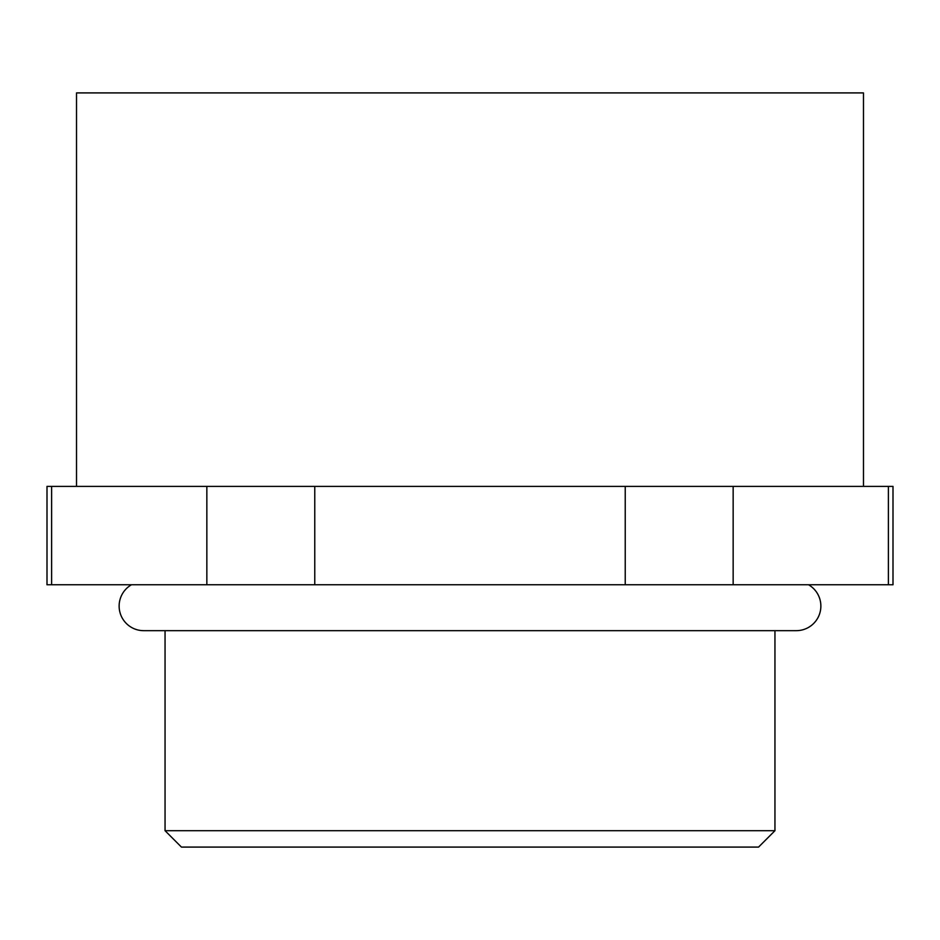 <?xml version="1.0" encoding="UTF-8"?>
<svg xmlns="http://www.w3.org/2000/svg" width="940" height="940" viewBox="0 0 940 940"><rect width="100%" height="100%" fill="white"/><g stroke="black" fill="none" stroke-linecap="round" stroke-linejoin="round"><path stroke-width="1.41" d="M131.459 584.762A24.593 24.593 0 0 0 143.738 630.67L796.262 630.67A24.593 24.593 0 0 0 808.541 584.762M774.948 830.702L758.557 847.093L181.444 847.093L165.052 830.702L774.948 830.702L774.948 630.67M76.516 486.391L76.516 92.907L863.484 92.907L863.484 486.391M625.229 486.391L625.229 584.762L733.153 584.762L733.153 486.391L47 486.391L47 584.762L51.618 584.762L51.618 486.391M625.229 584.762L314.771 584.762L314.771 486.391M206.847 486.391L206.847 584.762L314.771 584.762M206.847 584.762L51.618 584.762M888.382 486.391L888.382 584.762L893 584.762L893 486.391L733.153 486.391M888.382 584.762L733.153 584.762M165.052 830.702L165.052 630.67"/></g></svg>

